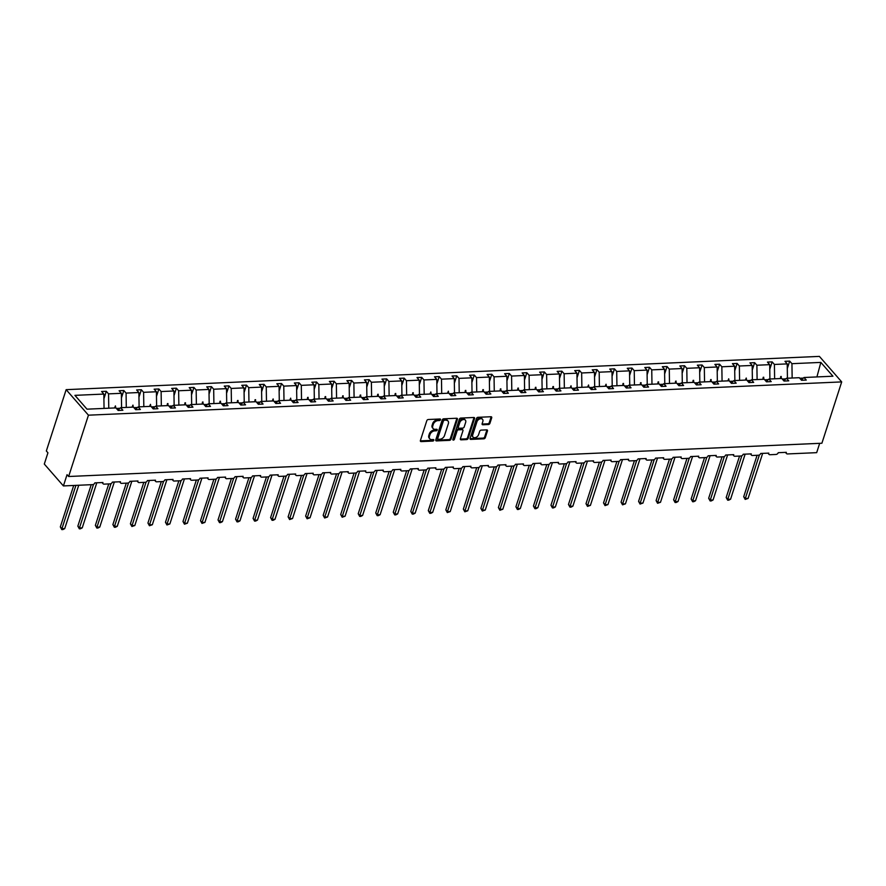 <?xml version="1.0" encoding="UTF-8"?>
<svg xmlns="http://www.w3.org/2000/svg" width="886" height="886" viewBox="0 0 886 886"><rect width="100%" height="100%" fill="white"/><g stroke="black" fill="none" stroke-linecap="round" stroke-linejoin="round"><path stroke-width="1.33" d="M440.519 419.731A0.919 0.642 138.8 0 0 439.999 418.989L428.281 419.51A1.318 0.908 138.8 0 0 426.819 420.662L420.396 440.541A1.318 0.908 138.8 0 0 421.149 441.593L432.866 441.073A0.919 0.642 138.8 0 0 433.365 439.534L431.847 439.6A4.208 2.913 138.8 0 1 429.81 438.836A4.208 2.913 138.8 0 1 429.455 436.222L429.998 434.561A4.208 2.913 138.8 0 1 434.661 430.873L436.178 430.806A0.919 0.642 138.8 0 0 436.676 429.256L435.159 429.322A4.208 2.913 138.8 0 1 433.132 428.569A4.208 2.913 138.8 0 1 432.778 425.945L433.309 424.294A4.208 2.913 138.8 0 1 437.983 420.606L439.5 420.54A0.919 0.642 138.8 0 0 440.519 419.731M433.132 428.569L432.49 427.838A4.208 2.913 138.8 0 1 432.135 425.214L432.678 423.563A4.208 2.913 138.8 0 1 437.341 419.875L438.858 419.809A0.919 0.642 138.8 0 0 439.877 418.989M420.341 440.863A1.318 0.908 138.8 0 0 420.507 440.863L432.224 440.342A0.919 0.642 138.8 0 0 433.243 439.534M436.565 429.267L436.565 429.267A0.919 0.642 138.8 0 1 435.547 430.075L436.178 430.806M488.441 424.527A1.318 0.908 138.8 0 0 489.903 423.375L491.708 417.793A1.318 0.908 138.8 0 0 490.966 416.741L477.953 417.317A1.318 0.908 138.8 0 0 476.491 418.469L470.067 438.349A1.318 0.908 138.8 0 0 470.82 439.401L483.822 438.825A1.318 0.908 138.8 0 0 485.284 437.673L487.466 430.939A1.318 0.908 138.8 0 0 486.713 429.876L481.153 430.12A1.318 0.908 138.8 0 0 479.691 431.283L478.606 434.616A3.522 2.437 138.8 0 1 476.015 437.385A3.522 2.437 138.8 0 1 473.013 437.064A3.522 2.437 138.8 0 1 472.714 434.882L476.934 421.791A3.522 2.437 138.8 0 1 479.525 419.034A3.522 2.437 138.8 0 1 482.538 419.344A3.522 2.437 138.8 0 1 482.837 421.537L482.128 423.718A1.318 0.908 138.8 0 0 482.881 424.771L488.441 424.527L487.809 423.796A1.318 0.908 138.8 0 0 489.271 422.644L491.065 417.062A1.318 0.908 138.8 0 0 491.121 416.741M88.445 415.18L841.7 381.91L819.395 356.394L66.151 389.663L88.445 415.18L68.643 476.502L67.048 474.674L63.415 485.927L92.62 484.631A2.016 1.395 138.8 0 0 94.846 482.87L102.942 482.516A2.016 1.395 -41.2 0 0 103.108 483.767A2.016 1.395 -41.2 0 0 104.083 484.133L110.141 483.867A2.016 1.395 138.8 0 0 112.378 482.106L120.463 481.74A2.016 1.395 -41.2 0 0 120.629 482.992A2.016 1.395 -41.2 0 0 121.603 483.357L127.662 483.091A2.016 1.395 138.8 0 0 129.899 481.331L137.983 480.965A2.016 1.395 -41.2 0 0 138.15 482.217A2.016 1.395 -41.2 0 0 139.124 482.582L145.193 482.316A2.016 1.395 138.8 0 0 147.419 480.555L155.504 480.19A2.016 1.395 -41.2 0 0 155.681 481.441A2.016 1.395 -41.2 0 0 156.645 481.807L162.714 481.541A2.016 1.395 138.8 0 0 164.94 479.78L173.025 479.426A2.016 1.395 -41.2 0 0 173.202 480.666A2.016 1.395 -41.2 0 0 174.165 481.032L180.235 480.766A2.016 1.395 138.8 0 0 182.461 479.005L190.556 478.65A2.016 1.395 -41.2 0 0 190.723 479.902A2.016 1.395 -41.2 0 0 191.697 480.256L197.755 479.99A2.016 1.395 138.8 0 0 199.992 478.23L208.077 477.875A2.016 1.395 -41.2 0 0 208.243 479.127A2.016 1.395 -41.2 0 0 209.218 479.481L215.276 479.215A2.016 1.395 138.8 0 0 217.513 477.454L225.598 477.1A2.016 1.395 -41.2 0 0 225.764 478.351A2.016 1.395 -41.2 0 0 226.738 478.717L232.808 478.44A2.016 1.395 138.8 0 0 235.034 476.679L243.118 476.325A2.016 1.395 -41.2 0 0 243.285 477.576A2.016 1.395 -41.2 0 0 244.259 477.942L250.328 477.676A2.016 1.395 138.8 0 0 252.554 475.904L260.639 475.549A2.016 1.395 -41.2 0 0 260.816 476.801A2.016 1.395 -41.2 0 0 261.78 477.166L267.849 476.901A2.016 1.395 138.8 0 0 270.075 475.14L278.171 474.774A2.016 1.395 -41.2 0 0 278.337 476.026A2.016 1.395 -41.2 0 0 279.3 476.391L285.37 476.125A2.016 1.395 138.8 0 0 287.596 474.364L295.691 473.999A2.016 1.395 -41.2 0 0 295.858 475.25A2.016 1.395 -41.2 0 0 296.832 475.616L302.89 475.35A2.016 1.395 138.8 0 0 305.127 473.589L313.212 473.235A2.016 1.395 -41.2 0 0 313.378 474.475A2.016 1.395 -41.2 0 0 314.353 474.841L320.422 474.575A2.016 1.395 138.8 0 0 322.648 472.814L330.733 472.459A2.016 1.395 -41.2 0 0 330.899 473.7A2.016 1.395 -41.2 0 0 331.873 474.065L337.943 473.8A2.016 1.395 138.8 0 0 340.169 472.039L348.253 471.684A2.016 1.395 -41.2 0 0 348.431 472.936A2.016 1.395 -41.2 0 0 349.394 473.29L355.463 473.024A2.016 1.395 138.8 0 0 357.689 471.263L365.774 470.909A2.016 1.395 -41.2 0 0 365.951 472.16A2.016 1.395 -41.2 0 0 366.915 472.526L372.984 472.249A2.016 1.395 138.8 0 0 375.21 470.488L383.306 470.134A2.016 1.395 -41.2 0 0 383.472 471.385A2.016 1.395 -41.2 0 0 384.446 471.751L390.505 471.474A2.016 1.395 138.8 0 0 392.742 469.713L400.826 469.358A2.016 1.395 -41.2 0 0 400.993 470.61A2.016 1.395 -41.2 0 0 401.967 470.975L408.025 470.71A2.016 1.395 138.8 0 0 410.262 468.938L418.347 468.583A2.016 1.395 -41.2 0 0 418.513 469.835A2.016 1.395 -41.2 0 0 419.488 470.2L425.557 469.934A2.016 1.395 138.8 0 0 427.783 468.173L435.868 467.808A2.016 1.395 -41.2 0 0 436.045 469.059A2.016 1.395 -41.2 0 0 437.008 469.425L443.078 469.159A2.016 1.395 138.8 0 0 445.304 467.398L453.388 467.033A2.016 1.395 -41.2 0 0 453.566 468.284A2.016 1.395 -41.2 0 0 454.529 468.65L460.598 468.384A2.016 1.395 138.8 0 0 462.824 466.623L470.92 466.269A2.016 1.395 -41.2 0 0 471.086 467.509A2.016 1.395 -41.2 0 0 472.05 467.874L478.119 467.609A2.016 1.395 138.8 0 0 480.356 465.848L488.441 465.493A2.016 1.395 -41.2 0 0 488.607 466.745A2.016 1.395 -41.2 0 0 489.581 467.099L495.639 466.833A2.016 1.395 138.8 0 0 497.877 465.072L505.961 464.718A2.016 1.395 -41.2 0 0 506.127 465.97A2.016 1.395 -41.2 0 0 507.102 466.324L513.171 466.058A2.016 1.395 138.8 0 0 515.397 464.297L523.482 463.943A2.016 1.395 -41.2 0 0 523.648 465.194A2.016 1.395 -41.2 0 0 524.623 465.56L530.692 465.283A2.016 1.395 138.8 0 0 532.918 463.522L541.003 463.168A2.016 1.395 -41.2 0 0 541.18 464.419A2.016 1.395 -41.2 0 0 542.143 464.785L548.212 464.508A2.016 1.395 138.8 0 0 550.439 462.747L558.523 462.392A2.016 1.395 -41.2 0 0 558.701 463.644A2.016 1.395 -41.2 0 0 559.664 464.009L565.733 463.743A2.016 1.395 138.8 0 0 567.959 461.983L576.055 461.617A2.016 1.395 -41.2 0 0 576.221 462.869A2.016 1.395 -41.2 0 0 577.196 463.234L583.254 462.968A2.016 1.395 138.8 0 0 585.491 461.207L593.576 460.842A2.016 1.395 -41.2 0 0 593.742 462.093A2.016 1.395 -41.2 0 0 594.716 462.459L600.774 462.193A2.016 1.395 138.8 0 0 603.012 460.432L611.096 460.067A2.016 1.395 -41.2 0 0 611.262 461.318A2.016 1.395 -41.2 0 0 612.237 461.684L618.306 461.418A2.016 1.395 138.8 0 0 620.532 459.657L628.617 459.302A2.016 1.395 -41.2 0 0 628.794 460.543A2.016 1.395 -41.2 0 0 629.758 460.908L635.827 460.642A2.016 1.395 138.8 0 0 638.053 458.882L646.138 458.527A2.016 1.395 -41.2 0 0 646.315 459.779A2.016 1.395 -41.2 0 0 647.278 460.133L653.347 459.867A2.016 1.395 138.8 0 0 655.574 458.106L663.669 457.752A2.016 1.395 -41.2 0 0 663.835 459.003A2.016 1.395 -41.2 0 0 664.81 459.358L670.868 459.092A2.016 1.395 138.8 0 0 673.105 457.331L681.19 456.977A2.016 1.395 -41.2 0 0 681.356 458.228A2.016 1.395 -41.2 0 0 682.331 458.594L688.389 458.317A2.016 1.395 138.8 0 0 690.626 456.556L698.711 456.201A2.016 1.395 -41.2 0 0 698.877 457.453A2.016 1.395 -41.2 0 0 699.851 457.818L705.92 457.553A2.016 1.395 138.8 0 0 708.147 455.781L716.231 455.426A2.016 1.395 -41.2 0 0 716.397 456.678A2.016 1.395 -41.2 0 0 717.372 457.043L723.441 456.777A2.016 1.395 138.8 0 0 725.667 455.016L733.752 454.651A2.016 1.395 -41.2 0 0 733.929 455.902A2.016 1.395 -41.2 0 0 734.893 456.268L740.962 456.002A2.016 1.395 138.8 0 0 743.188 454.241L751.284 453.876A2.016 1.395 -41.2 0 0 751.45 455.127A2.016 1.395 -41.2 0 0 752.413 455.493L758.482 455.227A2.016 1.395 138.8 0 0 760.709 453.466L768.804 453.111A2.016 1.395 -41.2 0 0 768.97 454.352A2.016 1.395 -41.2 0 0 769.945 454.717L776.003 454.452A2.016 1.395 138.8 0 0 778.24 452.691L786.325 452.336A2.016 1.395 -41.2 0 0 786.491 453.577A2.016 1.395 -41.2 0 0 787.466 453.942L816.67 452.657L819.683 443.321M841.7 381.91L821.898 443.233L68.643 476.502M457.42 419.311A1.318 0.908 138.8 0 0 456.667 418.247L443.664 418.823A1.318 0.908 138.8 0 0 442.203 419.975L435.779 439.855A1.318 0.908 138.8 0 0 436.532 440.918L449.534 440.342A1.318 0.908 138.8 0 0 450.996 439.19L457.42 419.311L456.777 418.58A1.318 0.908 138.8 0 0 456.833 418.258M460.809 418.07L473.822 417.494A1.318 0.908 138.8 0 1 474.564 418.546L468.14 438.426A1.318 0.908 138.8 0 1 466.678 439.578L461.119 439.833A1.318 0.908 138.8 0 1 460.366 438.769L462.968 430.707A1.318 0.908 138.8 0 0 462.226 429.655L458.538 429.821A1.318 0.908 138.8 0 0 457.076 430.973L454.363 439.367A0.919 0.642 138.8 0 1 452.824 439.434L459.347 419.222A1.318 0.908 138.8 0 1 460.809 418.07M103.906 398.733L106.309 391.302L101.591 391.501L103.839 394.071L74.922 395.355L86.994 409.166L115.911 407.892L118.159 410.462L122.877 410.251L120.629 407.682L133.432 407.117L135.68 409.686L140.398 409.476L138.15 406.907L150.952 406.342L153.2 408.911L157.918 408.701L155.67 406.131L168.473 405.566L170.721 408.136L175.439 407.925L173.191 405.356L186.005 404.791L188.242 407.361L192.96 407.161L190.723 404.592L203.525 404.016L205.774 406.596L210.491 406.386L208.243 403.817L221.046 403.252L223.294 405.821L228.012 405.611L225.764 403.041L238.567 402.477L240.815 405.046L245.533 404.836L243.285 402.266L256.087 401.701L258.335 404.271L263.053 404.06L260.805 401.491L273.619 400.926L275.856 403.495L280.574 403.285L278.326 400.716L291.14 400.151L293.388 402.72L298.095 402.51L295.858 399.94L308.66 399.376L310.908 401.945L315.626 401.735L313.378 399.165L326.181 398.6L328.429 401.17L333.147 400.97L330.899 398.39L343.702 397.825L345.95 400.394L350.668 400.195L348.42 397.626L361.222 397.061L363.47 399.63L368.188 399.42L365.94 396.85L378.754 396.286L380.991 398.855L385.709 398.645L383.472 396.075L396.275 395.51L398.523 398.08L403.241 397.869L400.993 395.3L413.795 394.735L416.043 397.305L420.761 397.094L418.513 394.525L431.316 393.96L433.564 396.529L438.282 396.319L436.034 393.749L448.837 393.185L451.085 395.754L455.803 395.544L453.554 392.974L466.368 392.409L468.605 394.979L473.323 394.768L471.086 392.199L483.889 391.634L486.137 394.204L490.855 394.004L488.607 391.435L501.41 390.859L503.658 393.439L508.376 393.229L506.127 390.66L518.93 390.095L521.178 392.664L525.896 392.454L523.648 389.884L536.451 389.319L538.699 391.889L543.417 391.678L541.169 389.109L553.971 388.544L556.22 391.114L560.938 390.903L558.689 388.334L571.503 387.769L573.74 390.338L578.458 390.128L576.221 387.559L589.024 386.994L591.272 389.563L595.99 389.353L593.742 386.783L606.545 386.218L608.793 388.788L613.511 388.577L611.262 386.008L624.065 385.443L626.313 388.013L631.031 387.802L628.783 385.233L641.586 384.668L643.834 387.237L648.552 387.038L646.304 384.469L659.118 383.893L661.355 386.473L666.073 386.263L663.835 383.693L676.638 383.129L678.886 385.698L683.604 385.488L681.356 382.918L694.159 382.353L696.407 384.923L701.125 384.712L698.877 382.143L711.679 381.578L713.928 384.147L718.646 383.937L716.397 381.368L729.2 380.803L731.448 383.372L736.166 383.162L733.918 380.592L746.721 380.028L748.969 382.597L753.687 382.387L751.439 379.817L764.253 379.252L766.49 381.822L771.208 381.611L768.97 379.042L781.773 378.477L784.021 381.046L788.739 380.847L786.491 378.267L799.294 377.702L801.542 380.271L806.26 380.072L804.012 377.502L801.276 379.983M787.289 368.543L789.692 361.111L784.974 361.322L787.222 363.891L774.408 364.456L774.63 378.798M787.433 378.233L787.222 363.891M769.768 369.318L772.171 361.887L767.453 362.097L769.701 364.667L756.888 365.231L757.109 379.573M769.912 379.009L769.701 364.667M752.247 370.093L754.639 362.662L749.933 362.872L752.17 365.442L739.367 366.007L739.588 380.349M752.391 379.773L752.17 365.442M734.727 370.869L737.119 363.437L732.401 363.648L734.649 366.217L721.846 366.782L722.068 381.113M734.871 380.548L734.649 366.217M717.195 371.644L719.598 364.212L714.88 364.412L717.128 366.981L704.326 367.557L704.547 381.888M717.35 381.323L717.128 366.981M699.674 372.419L702.077 364.988L697.36 365.187L699.608 367.756L686.805 368.321L687.015 382.663M699.829 382.099L699.608 367.756M682.154 373.183L684.557 365.752L679.839 365.962L682.087 368.532L669.273 369.097L669.495 383.439M682.298 382.874L682.087 368.532M664.633 373.958L667.036 366.527L662.318 366.738L664.555 369.307L651.753 369.872L651.974 384.214M664.777 383.649L664.555 369.307M647.112 374.734L649.504 367.302L644.787 367.513L647.035 370.082L634.232 370.647L634.454 384.989M647.256 384.424L647.035 370.082M629.581 375.509L631.984 368.078L627.266 368.288L629.514 370.857L616.711 371.422L616.933 385.764M629.736 385.2L629.514 370.857M612.06 376.284L614.463 368.853L609.745 369.063L611.993 371.633L599.191 372.198L599.401 386.54M612.215 385.975L611.993 371.633M594.539 377.059L596.942 369.628L592.225 369.839L594.473 372.408L581.659 372.973L581.88 387.315M594.683 386.739L594.473 372.408M577.019 377.835L579.422 370.403L574.704 370.614L576.941 373.183L564.138 373.748L564.36 388.079M577.163 387.514L576.941 373.183M559.498 378.61L561.89 371.179L557.172 371.378L559.42 373.947L546.618 374.523L546.839 388.854M559.642 388.289L559.42 373.947M541.977 379.374L544.369 371.943L539.652 372.153L541.9 374.723L529.097 375.287L529.319 389.63M542.121 389.065L541.9 374.723M524.446 380.149L526.849 372.718L522.131 372.928L524.379 375.498L511.576 376.063L511.798 390.405M524.601 389.84L524.379 375.498M506.925 380.925L509.328 373.493L504.61 373.704L506.858 376.273L494.056 376.838L494.266 391.18M507.08 390.615L506.858 376.273M489.404 381.7L491.808 374.269L487.09 374.479L489.338 377.048L476.524 377.613L476.746 391.955M489.548 391.39L489.338 377.048M471.884 382.475L474.287 375.044L469.569 375.254L471.806 377.824L459.003 378.388L459.225 392.731M472.028 392.166L471.806 377.824M454.363 383.25L456.755 375.819L452.037 376.029L454.285 378.599L441.483 379.164L441.704 393.506M454.507 392.941L454.285 378.599M436.831 384.026L439.234 376.594L434.517 376.805L436.765 379.374L423.962 379.939L424.184 394.27M436.986 393.705L436.765 379.374M419.311 384.801L421.714 377.37L416.996 377.569L419.244 380.149L406.441 380.714L406.652 395.045M419.466 394.48L419.244 380.149M401.79 385.576L404.193 378.145L399.475 378.344L401.723 380.914L388.91 381.478L389.131 395.82M401.934 395.256L401.723 380.914M384.269 386.34L386.673 378.909L381.955 379.119L384.192 381.689L371.389 382.254L371.611 396.596M384.413 396.031L384.192 381.689M366.749 387.116L369.141 379.684L364.423 379.895L366.671 382.464L353.868 383.029L354.09 397.371M366.893 396.806L366.671 382.464M349.228 387.891L351.62 380.459L346.902 380.67L349.15 383.239L336.348 383.804L336.569 398.146M349.372 397.581L349.15 383.239M331.696 388.666L334.1 381.235L329.382 381.445L331.63 384.015L318.827 384.579L319.038 398.921M331.851 398.357L331.63 384.015M314.176 389.441L316.579 382.01L311.861 382.22L314.109 384.79L301.306 385.355L301.517 399.697M314.331 399.132L314.109 384.79M296.655 390.217L299.058 382.785L294.34 382.996L296.589 385.565L283.775 386.13L283.996 400.472M296.799 399.896L296.589 385.565M279.134 390.992L281.538 383.56L276.82 383.771L279.057 386.34L266.254 386.905L266.476 401.236M279.278 400.671L279.057 386.34M261.614 391.767L264.006 384.336L259.288 384.535L261.536 387.104L248.733 387.68L248.955 402.011M261.758 401.447L261.536 387.104M244.082 392.542L246.485 385.111L241.767 385.31L244.015 387.88L231.213 388.445L231.434 402.787M244.237 402.222L244.015 387.88M226.561 393.306L228.965 385.875L224.247 386.086L226.495 388.655L213.692 389.22L213.903 403.562M226.716 402.997L226.495 388.655M209.041 394.082L211.444 386.65L206.726 386.861L208.974 389.43L196.16 389.995L196.382 404.337M209.185 403.772L208.974 389.43M191.52 394.857L193.923 387.426L189.205 387.636L191.442 390.205L178.64 390.77L178.861 405.112M191.664 404.548L191.442 390.205M173.999 395.632L176.392 388.201L171.674 388.411L173.922 390.981L161.119 391.546L161.341 405.888M174.143 405.323L173.922 390.981M156.468 396.407L158.871 388.976L154.153 389.187L156.401 391.756L143.598 392.321L143.82 406.663M156.623 406.098L156.401 391.756M138.947 397.183L141.35 389.751L136.632 389.962L138.88 392.531L126.078 393.096L126.288 407.438M139.102 406.862L138.88 392.531M121.426 397.958L123.83 390.527L119.112 390.737L121.36 393.306L108.546 393.871L106.309 391.302M121.57 407.638L121.36 393.306M104.05 408.413L103.839 394.071M63.415 485.927L44.3 464.054L47.933 452.801L46.338 450.985L66.151 389.663M792.15 378.023L791.94 363.681L789.692 361.111M772.171 361.887L774.408 364.456M786.491 378.267L783.756 380.747M754.639 362.662L756.888 365.231M768.97 379.042L766.235 381.523M737.119 363.437L739.367 366.007M751.439 379.817L748.714 382.298M719.598 364.212L721.846 366.782M733.918 380.592L731.194 383.073M702.077 364.988L704.326 367.557M716.397 381.368L713.662 383.848M684.557 365.752L686.805 368.321M698.877 382.143L696.141 384.624M667.036 366.527L669.273 369.097M681.356 382.918L678.621 385.399M649.504 367.302L651.753 369.872M663.835 383.693L661.1 386.174M631.984 368.078L634.232 370.647M646.304 384.469L643.579 386.949M614.463 368.853L616.711 371.422M628.783 385.233L626.059 387.714M596.942 369.628L599.191 372.198M611.262 386.008L608.527 388.489M579.422 370.403L581.659 372.973M593.742 386.783L591.006 389.264M561.89 371.179L564.138 373.748M576.221 387.559L573.486 390.039M544.369 371.943L546.618 374.523M558.689 388.334L555.965 390.815M526.849 372.718L529.097 375.287M541.169 389.109L538.444 391.59M509.328 373.493L511.576 376.063M523.648 389.884L520.913 392.365M491.808 374.269L494.056 376.838M506.127 390.66L503.392 393.14M474.287 375.044L476.524 377.613M488.607 391.435L485.871 393.916M456.755 375.819L459.003 378.388M471.086 392.199L468.351 394.68M439.234 376.594L441.483 379.164M453.554 392.974L450.83 395.455M421.714 377.37L423.962 379.939M436.034 393.749L433.309 396.23M404.193 378.145L406.441 380.714M418.513 394.525L415.778 397.006M386.673 378.909L388.91 381.478M400.993 395.3L398.257 397.781M369.141 379.684L371.389 382.254M383.472 396.075L380.736 398.556M351.62 380.459L353.868 383.029M365.94 396.85L363.216 399.331M334.1 381.235L336.348 383.804M348.42 397.626L345.695 400.107M316.579 382.01L318.827 384.579M330.899 398.39L328.163 400.871M299.058 382.785L301.306 385.355M313.378 399.165L310.643 401.646M281.538 383.56L283.775 386.13M295.858 399.94L293.122 402.421M264.006 384.336L266.254 386.905M278.326 400.716L275.601 403.196M246.485 385.111L248.733 387.68M260.805 401.491L258.081 403.972M228.965 385.875L231.213 388.445M243.285 402.266L240.549 404.747M211.444 386.65L213.692 389.22M225.764 403.041L223.028 405.522M193.923 387.426L196.16 389.995M208.243 403.817L205.508 406.297M176.392 388.201L178.64 390.77M190.723 404.592L187.987 407.073M158.871 388.976L161.119 391.546M173.191 405.356L170.466 407.837M141.35 389.751L143.598 392.321M155.67 406.131L152.946 408.612M123.83 390.527L126.078 393.096M138.15 406.907L135.414 409.387M816.914 376.927L820.846 362.407L791.94 363.681M820.846 362.407L832.929 376.218L804.012 377.502M785.838 378.865L782.238 379.02M781.64 378.488L780.721 376.506L780.433 378.543M768.317 379.629L764.718 379.795M764.109 379.263L763.2 377.281L762.912 379.319M750.796 380.404L747.197 380.57M746.588 380.039L746.245 378.023L745.392 380.083M733.276 381.179L729.676 381.345M729.067 380.803L728.713 378.798L727.871 380.858M715.755 381.955L712.156 382.11M711.547 381.578L710.638 379.596L710.339 381.633M698.223 382.73L694.624 382.885M694.026 382.353L693.107 380.371L692.819 382.409M680.703 383.505L677.103 383.66M676.505 383.129L675.586 381.146L675.298 383.184M663.182 384.28L659.583 384.435M658.974 383.904L658.065 381.921L657.777 383.959M645.661 385.056L642.062 385.211M641.453 384.679L640.545 382.697L640.257 384.734M628.141 385.831L624.541 385.986M623.932 385.454L623.024 383.472L622.725 385.51M610.62 386.595L607.021 386.761M606.412 386.23L606.057 384.225L605.204 386.274M593.088 387.37L589.489 387.536M588.891 387.005L588.537 384.989L587.684 387.049M575.568 388.146L571.968 388.312M571.359 387.769L571.016 385.764L570.163 387.824M558.047 388.921L554.448 389.076M553.839 388.544L552.93 386.562L552.642 388.6M540.526 389.696L536.927 389.851M536.318 389.319L535.41 387.337L535.122 389.375M523.006 390.471L519.406 390.626M518.797 390.095L517.878 388.112L517.59 390.15M505.474 391.247L501.875 391.402M501.277 390.87L500.357 388.888L500.069 390.925M487.953 392.022L484.354 392.177M483.756 391.645L482.837 389.663L482.549 391.701M470.433 392.797L466.833 392.952M466.224 392.42L465.316 390.438L465.028 392.476M452.912 393.561L449.313 393.727M448.704 393.196L448.349 391.18L447.508 393.24M435.391 394.336L431.792 394.503M431.183 393.971L430.829 391.955L429.976 394.015M417.86 395.112L414.271 395.278M413.662 394.735L412.743 392.753L412.455 394.791M400.339 395.887L396.74 396.042M396.142 395.51L395.222 393.528L394.935 395.566M382.818 396.662L379.219 396.817M378.61 396.286L377.702 394.303L377.414 396.341M365.298 397.437L361.698 397.592M361.089 397.061L360.181 395.078L359.893 397.116M347.777 398.213L344.178 398.368M343.569 397.836L342.66 395.854L342.373 397.892M330.256 398.988L326.657 399.143M326.048 398.611L325.129 396.629L324.841 398.667M312.725 399.752L309.125 399.918M308.527 399.387L307.608 397.404L307.32 399.442M295.204 400.527L291.605 400.693M290.996 400.162L290.652 398.146L289.8 400.206M277.683 401.303L274.084 401.469M273.475 400.926L273.132 398.921L272.279 400.981M260.163 402.078L256.563 402.244M255.954 401.701L255.046 399.719L254.758 401.757M242.642 402.853L239.043 403.008M238.434 402.477L237.526 400.494L237.226 402.532M225.11 403.628L221.511 403.783M220.913 403.252L219.994 401.269L219.706 403.307M207.59 404.404L203.99 404.559M203.392 404.027L202.473 402.045L202.185 404.082M190.069 405.179L186.47 405.334M185.861 404.802L184.952 402.82L184.665 404.858M172.548 405.954L168.949 406.109M168.34 405.578L167.432 403.595L167.144 405.633M155.028 406.718L151.428 406.884M150.819 406.353L150.465 404.348L149.612 406.397M137.507 407.494L133.908 407.66M133.299 407.128L132.944 405.112L132.092 407.172M119.975 408.269L116.376 408.435M115.778 407.892L115.424 405.888L114.571 407.948M108.768 408.202L108.546 393.871M120.629 407.682L117.893 410.163M803.369 378.089L799.77 378.244M114.759 407.948L115.424 405.888M132.28 407.172L132.944 405.112M149.812 406.397L150.465 404.348M167.332 405.622L167.997 403.573M184.853 404.847L185.517 402.798M202.373 404.071L203.038 402.022M219.894 403.296L220.559 401.247M237.415 402.521L238.079 400.472M254.946 401.746L255.6 399.697M272.467 400.981L273.132 398.921M289.988 400.206L290.652 398.146M307.508 399.431L308.173 397.382M325.029 398.656L325.694 396.607M342.561 397.88L343.214 395.832M360.081 397.105L360.746 395.056M377.602 396.33L378.267 394.281M395.123 395.555L395.787 393.506M412.643 394.779L413.308 392.731M430.164 394.015L430.829 391.955M447.696 393.24L448.349 391.18M465.216 392.465L465.881 390.416M482.737 391.69L483.402 389.641M500.258 390.914L500.922 388.865M517.778 390.139L518.443 388.09M535.31 389.364L535.964 387.315M552.831 388.589L553.495 386.54M570.351 387.813L571.016 385.764M587.872 387.049L588.537 384.989M605.393 386.274L606.057 384.225M622.913 385.499L623.578 383.45M640.445 384.723L641.099 382.674M657.966 383.948L658.63 381.899M675.486 383.173L676.151 381.124M693.007 382.398L693.672 380.349M710.528 381.622L711.192 379.573M728.059 380.858L728.713 378.798M745.58 380.083L746.245 378.023M763.101 379.308L763.765 377.259M780.621 378.532L781.286 376.484M429.81 438.836L429.178 438.105A4.208 2.913 138.8 0 1 428.824 435.491L429.356 433.83A4.208 2.913 138.8 0 1 434.029 430.142L435.547 430.075M435.724 440.176A1.318 0.908 138.8 0 0 435.89 440.187L448.903 439.611A1.318 0.908 138.8 0 0 450.365 438.459L456.777 418.58M444.373 420.318A0.919 0.642 138.8 0 0 443.354 421.127L437.717 438.57A0.919 0.642 138.8 0 0 438.238 439.312L439.844 439.246A4.208 2.913 138.8 0 0 444.506 435.558L448.36 423.63A4.208 2.913 138.8 0 0 448.006 421.005A4.208 2.913 138.8 0 0 445.979 420.252L443.742 419.587A0.919 0.642 138.8 0 0 442.712 420.396L443.354 421.127M437.795 439.146L437.163 438.415A0.919 0.642 138.8 0 1 437.086 437.85L442.712 420.396M448.006 421.005L447.364 420.285A4.208 2.913 138.8 0 0 445.337 419.521L445.979 420.252M443.742 419.587L445.337 419.521M460.31 439.091A1.318 0.908 138.8 0 0 460.476 439.102L466.047 438.858A1.318 0.908 138.8 0 0 467.509 437.695L473.921 417.827A1.318 0.908 138.8 0 0 473.977 417.505M462.857 429.887L462.226 429.167A1.318 0.908 138.8 0 0 461.595 428.924L457.896 429.09A1.318 0.908 138.8 0 0 456.434 430.242L453.721 438.636L454.363 439.367M452.824 439.434A0.919 0.642 138.8 0 0 453.721 438.636M465.671 422.345A3.522 2.437 138.8 0 0 465.383 420.152A3.522 2.437 138.8 0 0 462.37 419.842A3.522 2.437 138.8 0 0 459.779 422.6L458.284 427.218A1.318 0.908 138.8 0 0 459.037 428.27L462.725 428.104A1.318 0.908 138.8 0 0 464.186 426.952L465.671 422.345M465.383 420.152L464.74 419.432A3.522 2.437 138.8 0 0 461.728 419.111A3.522 2.437 138.8 0 0 459.136 421.88L459.779 422.6M458.394 428.038L457.763 427.307A1.318 0.908 138.8 0 1 457.652 426.487L459.136 421.88M482.073 424.04A1.318 0.908 138.8 0 0 482.239 424.04L487.809 423.796M482.538 419.344L481.906 418.613A3.522 2.437 138.8 0 0 478.894 418.303A3.522 2.437 138.8 0 0 476.303 421.06L476.934 421.791M473.013 437.064L472.371 436.333A3.522 2.437 138.8 0 1 472.072 434.151L476.303 421.06M470.012 438.67A1.318 0.908 138.8 0 0 470.178 438.67L483.191 438.094A1.318 0.908 138.8 0 0 484.653 436.942L486.824 430.208A1.318 0.908 138.8 0 0 486.879 429.887M73.704 485.473L60.326 526.904L61.92 528.732L64.722 528.61L78.732 485.251M64.722 528.61L62.928 529.562L61.81 529.606L61.92 528.732L75.919 485.373M61.81 529.606L60.326 526.904M91.225 484.697L77.846 526.129L79.441 527.956L82.243 527.834L96.796 482.792M82.243 527.834L80.449 528.787L79.33 528.831L79.441 527.956L93.506 484.387M79.33 528.831L77.846 526.129M108.757 483.922L95.367 525.354L96.962 527.181L99.775 527.059L114.316 482.017M99.775 527.059L97.981 528.012L96.851 528.056L96.962 527.181L111.038 483.612M96.851 528.056L95.367 525.354M126.277 483.147L112.887 524.59L114.482 526.406L117.295 526.284L131.837 481.242M117.295 526.284L115.501 527.236L114.372 527.281L114.482 526.406L128.559 482.837M114.372 527.281L112.887 524.59M143.798 482.372L130.408 523.814L132.003 525.631L134.816 525.509L149.369 480.467M134.816 525.509L131.903 526.517L132.003 525.631L146.079 482.062M131.903 526.517L130.408 523.814M161.318 481.607L147.94 523.039L149.535 524.855L152.337 524.733L166.889 479.691M152.337 524.733L149.424 525.741L149.535 524.855L163.6 481.286M149.424 525.741L147.94 523.039M178.839 480.832L165.46 522.264L167.055 524.08L169.857 523.958L184.41 478.916M169.857 523.958L166.945 524.966L167.055 524.08L181.121 480.522M166.945 524.966L165.46 522.264M196.36 480.057L182.981 521.489L184.576 523.316L187.378 523.183L201.93 478.141M187.378 523.183L184.465 524.191L184.576 523.316L198.652 479.747M184.465 524.191L182.981 521.489M213.891 479.282L200.502 520.713L202.097 522.541L204.91 522.408L219.451 477.366M204.91 522.408L201.986 523.416L202.097 522.541L216.173 478.972M201.986 523.416L200.502 520.713M231.412 478.506L218.022 519.938L219.617 521.765L222.43 521.644L236.972 476.602M222.43 521.644L220.636 522.596L219.518 522.64L219.617 521.765L233.694 478.196M219.518 522.64L218.022 519.938M248.933 477.731L235.554 519.163L237.138 520.99L239.951 520.868L254.504 475.826M239.951 520.868L238.157 521.821L237.038 521.865L237.138 520.99L251.214 477.421M237.038 521.865L235.554 519.163M266.453 476.956L253.075 518.388L254.67 520.215L257.472 520.093L272.024 475.051M257.472 520.093L255.677 521.046L254.559 521.09L254.67 520.215L268.735 476.646M254.559 521.09L253.075 518.388M283.974 476.181L270.595 517.623L272.19 519.44L274.992 519.318L289.545 474.276M274.992 519.318L273.198 520.27L272.08 520.315L272.19 519.44L286.256 475.871M272.08 520.315L270.595 517.623M301.506 475.405L288.116 516.848L289.711 518.664L292.524 518.543L307.065 473.501M292.524 518.543L289.6 519.55L289.711 518.664L303.787 475.095M289.6 519.55L288.116 516.848M319.026 474.641L305.637 516.073L307.232 517.889L310.045 517.767L324.586 472.725M310.045 517.767L307.121 518.775L307.232 517.889L321.308 474.32M307.121 518.775L305.637 516.073M336.547 473.866L323.168 515.298L324.752 517.114L327.565 516.992L342.118 471.95M327.565 516.992L324.653 518L324.752 517.114L338.829 473.556M324.653 518L323.168 515.298M354.068 473.091L340.689 514.522L342.284 516.35L345.086 516.217L359.638 471.175M345.086 516.217L342.173 517.225L342.284 516.35L356.349 472.781M342.173 517.225L340.689 514.522M371.588 472.316L358.21 513.747L359.805 515.574L362.607 515.453L377.159 470.4M362.607 515.453L360.812 516.405L359.694 516.449L359.805 515.574L373.87 472.005M359.694 516.449L358.21 513.747M389.109 471.54L375.73 512.972L377.325 514.799L380.127 514.677L394.68 469.635M380.127 514.677L378.344 515.63L377.214 515.674L377.325 514.799L391.402 471.23M377.214 515.674L375.73 512.972M406.641 470.765L393.251 512.197L394.846 514.024L397.659 513.902L412.2 468.86M397.659 513.902L395.865 514.855L394.735 514.899L394.846 514.024L408.922 470.455M394.735 514.899L393.251 512.197M424.161 469.99L410.772 511.421L412.367 513.249L415.18 513.127L429.721 468.085M415.18 513.127L413.385 514.079L412.267 514.124L412.367 513.249L426.443 469.68M412.267 514.124L410.772 511.421M441.682 469.215L428.303 510.657L429.887 512.473L432.7 512.352L447.253 467.31M432.7 512.352L430.906 513.304L429.788 513.348L429.887 512.473L443.964 468.904M429.788 513.348L428.303 510.657M459.203 468.439L445.824 509.882L447.419 511.698L450.221 511.576L464.773 466.534M450.221 511.576L447.308 512.584L447.419 511.698L461.484 468.129M447.308 512.584L445.824 509.882M476.723 467.675L463.345 509.107L464.94 510.923L467.742 510.801L482.294 465.759M467.742 510.801L464.829 511.809L464.94 510.923L479.005 467.354M464.829 511.809L463.345 509.107M494.255 466.9L480.865 508.331L482.46 510.159L485.273 510.026L499.815 464.984M485.273 510.026L482.349 511.034L482.46 510.159L496.537 466.59M482.349 511.034L480.865 508.331M511.776 466.125L498.386 507.556L499.981 509.384L502.794 509.251L517.335 464.209M502.794 509.251L499.87 510.258L499.981 509.384L514.057 465.815M499.87 510.258L498.386 507.556M529.296 465.349L515.918 506.781L517.502 508.608L520.315 508.486L534.867 463.444M520.315 508.486L518.52 509.439L517.402 509.483L517.502 508.608L531.578 465.039M517.402 509.483L515.918 506.781M546.817 464.574L533.438 506.006L535.033 507.833L537.835 507.711L552.388 462.669M537.835 507.711L536.041 508.664L534.923 508.708L535.033 507.833L549.098 464.264M534.923 508.708L533.438 506.006M564.338 463.799L550.959 505.23L552.554 507.058L555.356 506.936L569.908 461.894M555.356 506.936L553.562 507.888L552.443 507.933L552.554 507.058L566.619 463.489M552.443 507.933L550.959 505.23M581.858 463.024L568.48 504.466L570.075 506.283L572.888 506.161L587.429 461.119M572.888 506.161L571.093 507.113L569.964 507.157L570.075 506.283L584.151 462.714M569.964 507.157L568.48 504.466M599.39 462.248L586 503.691L587.595 505.507L590.408 505.385L604.95 460.343M590.408 505.385L587.484 506.393L587.595 505.507L601.672 461.938M587.484 506.393L586 503.691M616.911 461.484L603.521 502.916L605.116 504.732L607.929 504.61L622.47 459.568M607.929 504.61L605.016 505.618L605.116 504.732L619.192 461.163M605.016 505.618L603.521 502.916M634.431 460.709L621.053 502.14L622.636 503.957L625.45 503.835L640.002 458.793M625.45 503.835L622.537 504.843L622.636 503.957L636.713 460.399M622.537 504.843L621.053 502.14M651.952 459.934L638.573 501.365L640.168 503.193L642.97 503.06L657.523 458.018M642.97 503.06L640.057 504.068L640.168 503.193L654.233 459.624M640.057 504.068L638.573 501.365M669.473 459.158L656.094 500.59L657.689 502.417L660.491 502.284L675.043 457.242M660.491 502.284L657.578 503.292L657.689 502.417L671.754 458.848M657.578 503.292L656.094 500.59M687.004 458.383L673.615 499.815L675.21 501.642L678.023 501.52L692.564 456.478M678.023 501.52L676.228 502.473L675.099 502.517L675.21 501.642L689.286 458.073M675.099 502.517L673.615 499.815M704.525 457.608L691.135 499.039L692.73 500.867L695.543 500.745L710.085 455.703M695.543 500.745L693.749 501.697L692.63 501.742L692.73 500.867L706.807 457.298M692.63 501.742L691.135 499.039M722.046 456.833L708.667 498.264L710.251 500.092L713.064 499.97L727.616 454.928M713.064 499.97L711.27 500.922L710.151 500.967L710.251 500.092L724.327 456.523M710.151 500.967L708.667 498.264M739.566 456.057L726.188 497.5L727.783 499.316L730.585 499.195L745.137 454.153M730.585 499.195L728.79 500.147L727.672 500.191L727.783 499.316L741.848 455.747M727.672 500.191L726.188 497.5M757.087 455.282L743.708 496.725L745.303 498.541L748.105 498.419L762.658 453.377M748.105 498.419L745.192 499.427L745.303 498.541L759.368 454.972M745.192 499.427L743.708 496.725M437.341 419.875L437.983 420.606M432.678 423.563L433.309 424.294M432.135 425.214L432.778 425.945M434.029 430.142L434.661 430.873M429.356 433.83L429.998 434.561M428.824 435.491L429.455 436.222M432.224 440.342L432.866 441.073M420.507 440.863L421.149 441.593M438.858 419.809L439.5 420.54M450.365 438.459L450.996 439.19M448.903 439.611L449.534 440.342M435.89 440.187L436.532 440.918M437.086 437.85L437.717 438.57M473.921 417.827L474.564 418.546M467.509 437.695L468.14 438.426M466.047 438.858L466.678 439.578M460.476 439.102L461.119 439.833M461.595 428.924L462.226 429.655M457.896 429.09L458.538 429.821M456.434 430.242L457.076 430.973M457.652 426.487L458.284 427.218M482.239 424.04L482.881 424.771M472.072 434.151L472.714 434.882M486.824 430.208L487.466 430.939M484.653 436.942L485.284 437.673M483.191 438.094L483.822 438.825M470.178 438.67L470.82 439.401M491.065 417.062L491.708 417.793M489.271 422.644L489.903 423.375M102.045 482.56L103.108 483.767M119.577 481.785L120.629 482.992M137.097 481.009L138.15 482.217M154.618 480.234L155.681 481.441M172.139 479.459L173.202 480.666M189.659 478.684L190.723 479.902M207.191 477.908L208.243 479.127M224.712 477.133L225.764 478.351M242.232 476.369L243.285 477.576M259.753 475.594L260.816 476.801M277.274 474.818L278.337 476.026M294.805 474.043L295.858 475.25M312.326 473.268L313.378 474.475M329.847 472.493L330.899 473.7M347.367 471.717L348.431 472.936M364.888 470.942L365.951 472.16M382.409 470.178L383.472 471.385M399.94 469.403L400.993 470.61M417.461 468.628L418.513 469.835M434.982 467.852L436.045 469.059M452.502 467.077L453.566 468.284M470.023 466.302L471.086 467.509M487.555 465.527L488.607 466.745M505.075 464.751L506.127 465.97M522.596 463.976L523.648 465.194M540.117 463.212L541.18 464.419M557.637 462.437L558.701 463.644M575.158 461.661L576.221 462.869M592.69 460.886L593.742 462.093M610.21 460.111L611.262 461.318M627.731 459.336L628.794 460.543M645.252 458.56L646.315 459.779M662.772 457.785L663.835 459.003M680.304 457.01L681.356 458.228M697.825 456.246L698.877 457.453M715.345 455.47L716.397 456.678M732.866 454.695L733.929 455.902M750.387 453.92L751.45 455.127M767.907 453.145L768.97 454.352M785.439 452.369L786.491 453.577"/></g></svg>

